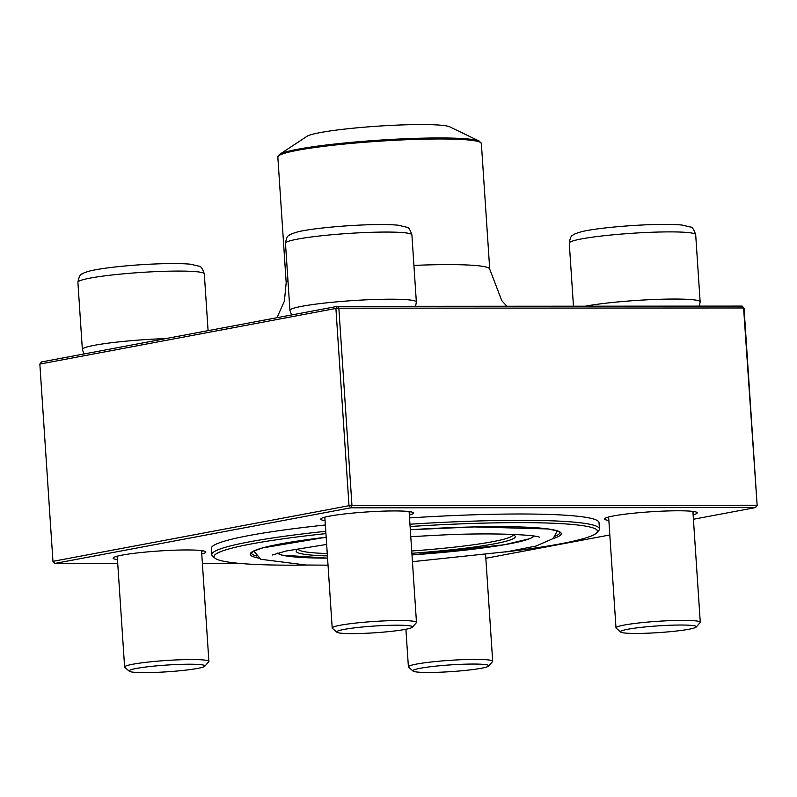 <?xml version="1.0" encoding="UTF-8"?>
<svg xmlns="http://www.w3.org/2000/svg" width="797" height="797" viewBox="0 0 797 797"><rect width="100%" height="100%" fill="white"/><g stroke="black" fill="none" stroke-linecap="round" stroke-linejoin="round"><path stroke-width="1.2" d="M129.273 671.233L124.8 667.348A42.231 3.756 -3.8 0 1 124.611 667.029A42.231 3.756 -3.8 0 1 176.705 659.916A42.231 3.756 -3.8 0 1 208.894 661.43A42.231 3.756 -3.8 0 1 208.744 661.769L204.829 666.212A38.007 3.377 176.2 0 0 166.802 665.057A38.007 3.377 176.2 0 0 129.273 671.233A38.007 3.377 176.2 0 0 158.075 672.299A38.007 3.377 176.2 0 0 204.829 666.212M336.862 632.22L332.389 628.335A42.231 3.756 -3.8 0 1 332.2 628.006A42.231 3.756 -3.8 0 1 333.385 627.02A42.231 3.756 -3.8 0 1 379.223 621.152A42.231 3.756 -3.8 0 1 416.472 622.407A42.231 3.756 -3.8 0 1 416.333 622.756L412.408 627.199A38.007 3.377 176.2 0 0 380.697 625.665A38.007 3.377 176.2 0 0 337.759 631.035A38.007 3.377 176.2 0 0 336.862 632.22A38.007 3.377 176.2 0 0 374.839 632.778A38.007 3.377 176.2 0 0 412.408 627.199M620.654 632.051L616.181 628.166A42.231 3.756 -3.8 0 1 615.991 627.847A42.231 3.756 -3.8 0 1 668.075 620.733A42.231 3.756 -3.8 0 1 700.264 622.248A42.231 3.756 -3.8 0 1 700.115 622.587L696.199 627.03A38.007 3.377 176.2 0 0 667.358 625.356A38.007 3.377 176.2 0 0 620.654 632.051A38.007 3.377 176.2 0 0 658.631 632.609A38.007 3.377 176.2 0 0 696.199 627.03M413.065 671.064L408.592 667.179A42.231 3.756 -3.8 0 1 408.403 666.86A42.231 3.756 -3.8 0 1 409.598 665.874A42.231 3.756 -3.8 0 1 455.426 660.006A42.231 3.756 -3.8 0 1 492.685 661.261A42.231 3.756 -3.8 0 1 492.536 661.61L488.611 666.053A38.007 3.377 176.2 0 0 450.594 664.887A38.007 3.377 176.2 0 0 413.065 671.064A38.007 3.377 176.2 0 0 448.103 671.811A38.007 3.377 176.2 0 0 487.674 666.631A38.007 3.377 176.2 0 0 488.611 666.053M325.923 533.601A192.157 17.086 176.2 0 0 214.881 558.109A192.157 17.086 176.2 0 0 292.549 565.183A192.157 17.086 176.2 0 0 308.2 565.063M505.238 551.982A192.157 17.086 176.2 0 0 596.814 532.735A192.157 17.086 176.2 0 0 410.106 526.498M214.881 558.109L212.65 556.167A194.269 17.265 -3.8 0 1 211.773 554.682L211.354 548.386A194.269 17.265 -3.8 0 1 325.355 524.994M409.538 517.92A194.269 17.265 -3.8 0 1 599.025 522.633L599.444 528.929A194.269 17.265 -3.8 0 1 598.776 530.523L596.814 532.735M211.773 554.682A194.269 17.265 -3.8 0 1 325.774 531.29M409.957 524.217A194.269 17.265 -3.8 0 1 599.444 528.929M479.356 141.149L449.757 126.843A72.427 6.436 176.2 0 0 377.997 126.155A72.427 6.436 176.2 0 0 306.965 136.327L279.518 154.419A101.358 9.006 -3.8 0 1 439.237 137.951A101.358 9.006 -3.8 0 1 479.356 141.149L481.368 143.51A101.986 9.066 176.2 0 0 439.685 138.977A101.986 9.066 176.2 0 0 333.276 145.223A101.986 9.066 176.2 0 0 277.834 157.029L286.183 282.666A101.986 9.066 176.2 0 1 287.976 280.803M411.73 550.976A107.695 9.574 176.2 0 0 513.059 534.857M298.188 549.123A107.695 9.574 176.2 0 0 327.248 553.536M327.408 555.908A109.807 9.763 -3.8 0 1 296.564 550.279A109.807 9.763 -3.8 0 1 299.931 548.336M511.226 534.309A109.807 9.763 -3.8 0 1 514.812 535.783A109.807 9.763 -3.8 0 1 411.88 553.267M39.85 364.08L52.951 561.347L349.006 505.706L335.906 308.439L39.85 364.08L41.414 361.977L337.47 306.337L742.206 306.098L744.049 308.2L757.15 505.467L743.591 307.971L338.855 308.2L351.955 505.467L756.692 505.238L755.586 507.569L350.849 507.809L54.794 563.449L117.727 563.409M608.848 520.431A46.455 4.134 -3.8 0 1 604.684 518.618A46.455 4.134 -3.8 0 1 631.642 513.417A46.455 4.134 -3.8 0 1 678.247 510.777A46.455 4.134 -3.8 0 1 697.016 512.481A46.455 4.134 -3.8 0 1 693.131 514.832M325.066 520.6A46.455 4.134 -3.8 0 1 320.892 518.777A46.455 4.134 -3.8 0 1 347.851 513.587A46.455 4.134 -3.8 0 1 394.455 510.937A46.455 4.134 -3.8 0 1 413.235 512.65A46.455 4.134 -3.8 0 1 409.339 515.001M117.478 559.614A46.455 4.134 -3.8 0 1 113.313 557.8A46.455 4.134 -3.8 0 1 140.272 552.6A46.455 4.134 -3.8 0 1 186.867 549.96A46.455 4.134 -3.8 0 1 205.646 551.663A46.455 4.134 -3.8 0 1 201.761 554.015M202.378 563.359L239.01 563.34M485.841 558.269L609.815 534.966M693.42 519.255L755.586 507.569L757.15 505.467M115.854 556.585A44.343 3.945 176.2 0 0 117.308 556.993M201.581 551.404A44.343 3.945 176.2 0 0 202.966 550.797M323.433 517.572A44.343 3.945 176.2 0 0 324.887 517.98M409.17 512.381A44.343 3.945 176.2 0 0 410.555 511.784M607.224 517.402A44.343 3.945 176.2 0 0 608.679 517.821M692.962 512.222A44.343 3.945 176.2 0 0 694.346 511.614M744.049 308.2L742.206 306.098M52.951 561.347L54.794 563.449M350.849 507.809L351.955 505.467L349.006 505.706L350.849 507.809M337.47 306.337L335.906 308.439L338.855 308.2L337.47 306.337M208.087 330.655L204.311 273.889A63.352 5.629 176.2 0 0 156.033 271.618A63.352 5.629 176.2 0 0 77.897 282.277L82.36 349.435A63.352 5.629 -3.8 0 1 160.496 338.775A63.352 5.629 -3.8 0 1 166.095 338.546M291.732 308.937A63.352 5.629 -3.8 0 1 360.483 300.13A63.352 5.629 -3.8 0 1 416.353 302.023L411.9 234.866A63.352 5.629 176.2 0 0 348.319 233.451A63.352 5.629 176.2 0 0 285.475 243.264L289.939 310.422A63.352 5.629 -3.8 0 1 291.732 308.937M585.357 306.197A63.352 5.629 -3.8 0 1 651.866 299.592A63.352 5.629 -3.8 0 1 700.145 301.854L695.691 234.707A63.352 5.629 176.2 0 0 632.101 233.282A63.352 5.629 176.2 0 0 569.267 243.095L573.461 306.197M555.21 536.172A154.628 13.748 176.2 0 0 559.952 532.396L557.412 530.932L548.127 528.959L474.085 526.927L410.316 529.726A155.893 13.858 -3.8 0 1 553.058 538.652M259.045 558.189A155.893 13.858 -3.8 0 1 326.162 537.218L262.821 547.868L253.765 551.066L251.384 552.889A154.628 13.748 176.2 0 0 256.574 556.007M481.368 143.51L489.717 269.147A101.986 9.066 176.2 0 0 413.922 265.411M411.989 554.931A128.596 11.427 176.2 0 0 533.88 536.072M277.705 553.088A128.596 11.427 176.2 0 0 327.557 558.139L281.889 555.13L277.236 553.218M208.894 661.43L201.531 550.588M124.611 667.029L117.249 556.176M82.36 349.435L83.964 353.988M77.897 282.277C78.993 276.649 80.417 273.869 82.181 273.949C83.217 273.501 82.041 273.192 90.26 270.88C104.517 267.513 133.099 264.883 153.672 264.036C169.751 263.339 182.045 263.399 190.553 264.215L198.971 266.188C200.695 265.879 202.478 268.44 204.311 273.889M416.472 622.407L409.11 511.564M332.2 628.006L324.837 517.163M289.939 310.422L291.553 314.964M415.586 306.297L416.353 302.023M411.9 234.866C410.066 229.426 408.283 226.856 406.55 227.175L398.131 225.202C389.952 224.415 378.167 224.326 362.774 224.963C332.578 226.278 306.466 229.516 297.51 231.947C292.12 233.531 289.241 234.746 288.873 235.593C287.418 235.723 286.292 238.273 285.475 243.264M700.264 622.248L692.902 511.405M615.991 627.847L608.629 517.004M699.367 306.128L700.145 301.854M695.691 234.707C693.858 229.257 692.075 226.697 690.341 227.006L681.923 225.033C673.744 224.246 661.958 224.166 646.566 224.794C616.37 226.119 590.258 229.347 581.302 231.778C575.902 233.362 573.033 234.577 572.664 235.424C571.21 235.553 570.084 238.114 569.267 243.095M492.685 661.261L485.602 554.702M408.403 666.86L405.902 629.261M489.717 269.147L501.731 300.569L506.852 306.237M276.987 317.704L284.399 301.107L286.183 282.666M534.359 536.142L530.005 538.642L504.421 544.74L411.989 554.941M277.834 157.029L279.518 154.419M410.784 536.67L439.127 535.146C493.891 532.296 537.317 535.036 539.509 537.288M272.285 555.041L285.924 551.036L326.64 544.421M557.302 530.892L553.148 538.573L535.963 546.075L507.819 551.584L412.438 561.686M328.025 565.163L306.108 565.023L260.848 559.295L253.805 551.056"/></g></svg>
